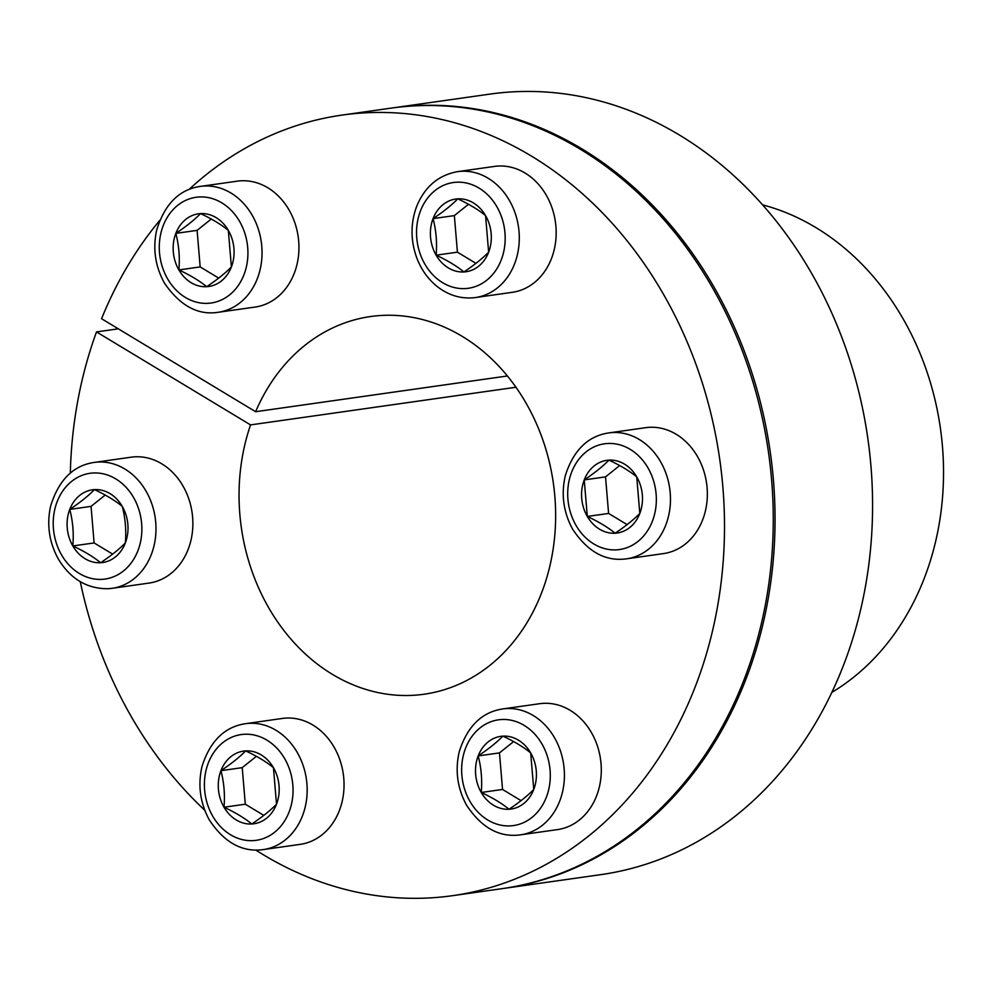 <?xml version="1.0" encoding="UTF-8"?>
<svg xmlns="http://www.w3.org/2000/svg" width="991" height="991" viewBox="0 0 991 991"><rect width="100%" height="100%" fill="white"/><g stroke="black" fill="none" stroke-linecap="round" stroke-linejoin="round"><path stroke-width="1.49" d="M515.952 387.246L250.55 424.904A190.73 157.581 -98.1 0 0 274.123 616.662A190.73 157.581 -98.1 0 0 424.148 694.22A190.73 157.581 -98.1 0 0 553.362 483.236A190.73 157.581 -98.1 0 0 370.547 316.538A190.73 157.581 -98.1 0 0 255.628 411.711L507.417 375.973M159.675 220.498A394.183 325.667 -98.1 0 0 101.578 318.73L255.628 411.711M118.313 328.826L96.499 331.923A394.183 325.667 -98.1 0 0 70.324 473.141M250.55 424.904L96.499 331.923M255.752 850.043A394.183 325.667 -98.1 0 0 452.738 895.653L501.508 888.741A394.183 325.667 -98.1 0 0 768.545 452.701A394.183 325.667 -98.1 0 0 390.727 108.18L341.957 115.105A394.183 325.667 -98.1 0 0 188.996 189.504M80.271 581.68A394.183 325.667 -98.1 0 0 204.753 810.217M452.738 895.653A394.183 325.667 -98.1 0 0 719.776 459.626A394.183 325.667 -98.1 0 0 341.957 115.105M502.387 888.605A394.183 325.667 -98.1 0 0 503.279 888.481A394.183 325.667 -98.1 0 0 773.376 479.545A394.183 325.667 -98.1 0 0 392.498 107.932A394.183 325.667 -98.1 0 0 391.618 108.056M831.821 692.399A260.67 215.357 -98.1 0 0 940.409 428.31A260.67 215.357 -98.1 0 0 762.624 204.864M503.279 888.481L600.806 874.644A394.183 325.667 -98.1 0 0 870.916 465.708A394.183 325.667 -98.1 0 0 490.037 94.095L392.498 107.932M125.337 542.944A36.704 30.325 81.9 0 1 100.611 562.727A36.704 30.325 81.9 0 1 72.826 545.954A36.704 30.325 81.9 0 1 69.766 509.399A36.704 30.325 81.9 0 1 94.479 489.616A36.704 30.325 81.9 0 1 122.265 506.389A36.704 30.325 81.9 0 1 125.337 542.944C126.39 530.433 125.362 518.243 122.265 506.389C115.105 500.517 105.839 494.93 94.479 489.616C88.335 495.896 80.098 502.499 69.766 509.399C72.863 521.254 73.891 533.443 72.826 545.954C84.148 551.231 93.414 556.818 100.611 562.727C110.918 555.852 119.155 549.262 125.337 542.944M112.64 554.118L94.108 542.932L72.826 545.954M94.108 542.932L91.048 506.376L69.766 509.399M91.048 506.376L105.207 495.054M94.294 462.413C73.247 465.46 58.692 480.028 50.603 506.116C46.552 524.933 49.216 542.721 58.605 559.481C70.807 579.227 87.369 588.964 108.267 588.704L112.156 588.32A63.573 52.523 81.9 0 0 155.228 517.983A63.573 52.523 81.9 0 0 94.294 462.413L131.171 457.185A63.573 52.523 81.9 0 1 134.788 456.826A63.573 52.523 81.9 0 1 192.39 514.936A63.573 52.523 81.9 0 1 149.046 583.08L112.156 588.32A63.573 52.523 81.9 0 1 108.539 588.679M206.673 286.696A36.704 30.325 81.9 0 1 178.9 269.936A36.704 30.325 81.9 0 1 175.828 233.381A36.704 30.325 81.9 0 1 200.541 213.598A36.704 30.325 81.9 0 1 228.326 230.37A36.704 30.325 81.9 0 1 231.399 266.926A36.704 30.325 81.9 0 1 206.673 286.696C217.017 279.796 225.254 273.206 231.399 266.926L228.326 230.37C221.166 224.499 211.901 218.912 200.541 213.598C194.409 219.878 186.172 226.468 175.828 233.381C178.925 245.235 179.953 257.425 178.9 269.936C190.21 275.213 199.476 280.8 206.673 286.696M218.701 278.099L200.17 266.913L197.11 230.358L175.828 233.381M200.17 266.913L178.9 269.936M197.11 230.358L211.269 219.023M200.355 186.395L237.233 181.167A63.573 52.523 81.9 0 1 288.976 209.844A63.573 52.523 81.9 0 1 255.108 307.061L218.218 312.289A63.573 52.523 81.9 0 0 261.29 241.965A63.573 52.523 81.9 0 0 200.355 186.395C179.309 189.43 164.754 203.997 156.665 230.098C152.626 248.803 155.253 266.505 164.518 283.215C180.102 305.785 197.989 315.472 218.218 312.289M436.139 255.183A36.704 30.325 81.9 0 1 433.067 218.627A36.704 30.325 81.9 0 1 457.78 198.844A36.704 30.325 81.9 0 1 485.565 215.617A36.704 30.325 81.9 0 1 488.637 252.172A36.704 30.325 81.9 0 1 463.924 271.955A36.704 30.325 81.9 0 1 436.139 255.183C447.498 260.497 456.764 266.084 463.924 271.955C474.218 265.08 482.456 258.49 488.637 252.172L485.565 215.617C478.405 209.745 469.152 204.158 457.78 198.844C451.648 205.137 443.411 211.727 433.067 218.627C436.164 230.482 437.192 242.671 436.139 255.183L457.421 252.16L454.349 215.604L433.067 218.627M454.349 215.604L468.508 204.282M457.594 171.641L494.472 166.414A63.573 52.523 81.9 0 1 545.124 193.27A63.573 52.523 81.9 0 1 551.529 258.403A63.573 52.523 81.9 0 1 512.347 292.308L475.457 297.548A63.573 52.523 81.9 0 0 518.528 227.212A63.573 52.523 81.9 0 0 457.594 171.641C438.381 175.134 424.718 186.766 416.604 206.549C410.485 223.334 410.509 240.404 416.715 257.747C421.088 269.341 427.778 278.818 436.771 286.188C448.539 295.504 461.434 299.282 475.457 297.548M475.94 263.346L457.421 252.16M584.244 479.904A36.704 30.325 81.9 0 1 608.957 460.121A36.704 30.325 81.9 0 1 636.742 476.894A36.704 30.325 81.9 0 1 639.814 513.437A36.704 30.325 81.9 0 1 615.101 533.22A36.704 30.325 81.9 0 1 587.316 516.447A36.704 30.325 81.9 0 1 584.244 479.904L587.316 516.447C598.638 521.737 607.892 527.323 615.101 533.22C625.395 526.357 633.633 519.755 639.814 513.437L636.742 476.894C629.582 471.022 620.329 465.436 608.957 460.121C602.825 466.402 594.588 472.992 584.244 479.904L605.526 476.882L619.685 465.547M627.13 524.611L608.598 513.437L587.316 516.447M608.771 432.918L645.661 427.678A63.573 52.523 81.9 0 1 649.278 427.319A63.573 52.523 81.9 0 1 706.868 485.429A63.573 52.523 81.9 0 1 663.524 553.585L626.634 558.813C605.588 561.748 587.552 551.814 572.513 528.996C563.384 512.05 561.005 494.224 565.353 475.507C573.455 450.261 587.923 436.052 608.771 432.918A63.573 52.523 81.9 0 1 612.388 432.559A63.573 52.523 81.9 0 1 669.99 490.669A63.573 52.523 81.9 0 1 626.634 558.813M608.598 513.437L605.526 476.882M502.895 736.14A36.704 30.325 81.9 0 1 530.68 752.912A36.704 30.325 81.9 0 1 533.753 789.468A36.704 30.325 81.9 0 1 509.04 809.251A36.704 30.325 81.9 0 1 481.254 792.478A36.704 30.325 81.9 0 1 478.182 755.922A36.704 30.325 81.9 0 1 502.895 736.14C496.714 742.457 488.476 749.047 478.182 755.922C481.279 767.777 482.307 779.967 481.254 792.478C492.577 797.755 501.83 803.342 509.04 809.251C519.334 802.376 527.571 795.785 533.753 789.468L530.68 752.912C523.521 747.041 514.267 741.454 502.895 736.14M521.068 800.641L502.536 789.455L499.464 752.9L478.182 755.922M502.536 789.455L481.254 792.478M502.71 708.937L539.6 703.709A63.573 52.523 81.9 0 1 591.33 732.399A63.573 52.523 81.9 0 1 557.462 829.603L520.572 834.831C499.526 837.767 481.49 827.832 466.451 805.014C457.322 788.068 454.943 770.242 459.291 751.537C467.393 726.279 481.861 712.083 502.71 708.937A63.573 52.523 81.9 0 1 554.452 737.626A63.573 52.523 81.9 0 1 520.572 834.831M499.464 752.9L513.623 741.578M273.442 767.666A36.704 30.325 81.9 0 1 276.514 804.209A36.704 30.325 81.9 0 1 251.801 823.992A36.704 30.325 81.9 0 1 224.016 807.219A36.704 30.325 81.9 0 1 220.943 770.676A36.704 30.325 81.9 0 1 245.657 750.893A36.704 30.325 81.9 0 1 273.442 767.666C266.232 761.757 256.979 756.17 245.657 750.893C239.525 757.174 231.287 763.764 220.943 770.676C224.04 782.531 225.068 794.708 224.016 807.219C235.325 812.509 244.591 818.095 251.801 823.992C262.095 817.117 270.332 810.527 276.514 804.209L273.442 767.666M263.817 815.382L245.297 804.209L224.016 807.219M245.297 804.209L242.225 767.653L220.943 770.676M242.225 767.653L256.384 756.319M245.471 723.69L282.348 718.45A63.573 52.523 81.9 0 1 333.001 745.319A63.573 52.523 81.9 0 1 339.405 810.452A63.573 52.523 81.9 0 1 300.223 844.357L263.333 849.584C242.287 852.52 224.239 842.585 209.212 819.768C200.083 802.821 197.692 784.996 202.053 766.278C210.154 741.033 224.623 726.824 245.471 723.69A63.573 52.523 81.9 0 1 296.111 750.559A63.573 52.523 81.9 0 1 302.528 815.68A63.573 52.523 81.9 0 1 263.333 849.584M102.011 579.351A53.403 44.124 81.9 0 1 57.119 501.768A53.403 44.124 81.9 0 1 133.5 497.395A53.403 44.124 81.9 0 1 102.011 579.351M167.652 278.929A53.403 44.124 81.9 0 1 199.141 196.974A53.403 44.124 81.9 0 1 244.034 274.544A53.403 44.124 81.9 0 1 167.652 278.929M420.432 210.996A53.403 44.124 81.9 0 1 496.813 206.624A53.403 44.124 81.9 0 1 465.312 288.579A53.403 44.124 81.9 0 1 420.432 210.996M607.57 443.497A53.403 44.124 81.9 0 1 652.45 521.068A53.403 44.124 81.9 0 1 576.068 525.453A53.403 44.124 81.9 0 1 607.57 443.497M541.928 743.919A53.403 44.124 81.9 0 1 510.439 825.875A53.403 44.124 81.9 0 1 465.547 748.292A53.403 44.124 81.9 0 1 541.928 743.919M289.149 811.84A53.403 44.124 81.9 0 1 212.768 816.225A53.403 44.124 81.9 0 1 244.257 734.269A53.403 44.124 81.9 0 1 289.149 811.84"/></g></svg>
